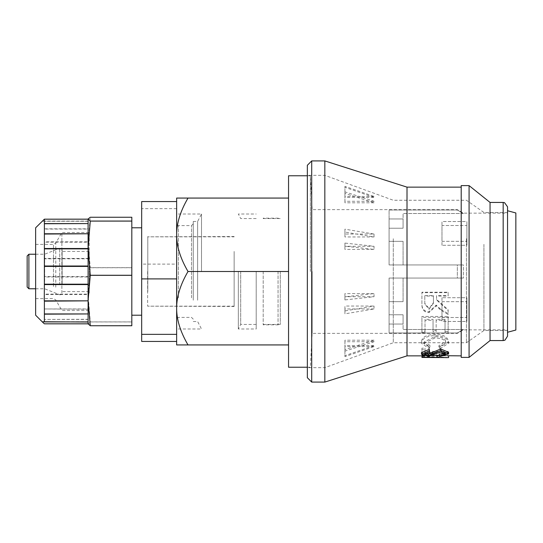 <?xml version="1.0" encoding="UTF-8"?>
<svg xmlns="http://www.w3.org/2000/svg" width="543" height="543" viewBox="0 0 543 543"><rect width="100%" height="100%" fill="white"/><g stroke="black" fill="none" stroke-linecap="round" stroke-linejoin="round"><path stroke-width="0.41" stroke-dasharray="2.71 2.04" d="M403.076 301.664L389.087 301.664L389.087 278.057L403.076 278.057L403.076 301.664L403.076 278.057L389.087 278.057L389.087 301.664L403.076 301.664L403.076 278.057L403.076 301.664L389.087 301.664L389.087 324.028L403.076 324.028L403.076 314.777L389.087 314.777L403.076 314.777L403.076 324.028L389.087 324.028L389.087 314.777L403.076 314.777L403.076 329.486L403.076 314.777L389.087 314.777L389.087 301.664L403.076 301.664M403.076 241.336L389.087 241.336L389.087 264.943L403.076 264.943L403.076 241.336L403.076 264.943L389.087 264.943L389.087 241.336L403.076 241.336L403.076 264.943L403.076 241.336L389.087 241.336L389.087 218.972L403.076 218.972L403.076 228.223L389.087 228.223L403.076 228.223L403.076 218.972L389.087 218.972L389.087 228.223L403.076 228.223L403.076 213.514L403.076 228.223L389.087 228.223L389.087 241.336L403.076 241.336M441.975 245.293L441.975 225.508L466.892 225.508L466.892 245.293L441.975 245.293L466.892 245.293L466.892 225.508L441.975 225.508L441.975 245.293M441.975 297.707L441.975 317.492L466.892 317.492L466.892 297.707L441.975 297.707L466.892 297.707L466.892 317.492L441.975 317.492L441.975 297.707M466.892 321.449L466.892 317.492L466.892 321.449L441.975 321.449L441.975 301.67L466.892 301.67L466.892 321.449L466.892 297.707L466.892 301.67L441.975 301.67L441.975 321.449L466.892 321.449M466.892 221.551L466.892 225.508L466.892 221.551L441.975 221.551L441.975 241.33L466.892 241.33L466.892 221.551L466.892 245.293L466.892 241.33L441.975 241.33L441.975 221.551L466.892 221.551M457.342 278.057L389.087 278.057L463.396 278.057L457.342 278.057L457.342 264.943L389.087 264.943L463.396 264.943L457.342 264.943L457.342 278.057M463.396 278.057L403.076 278.057L463.396 278.057L463.396 264.943L403.076 264.943L463.396 264.943L463.396 278.057M61.875 293.077L61.875 232.506L61.875 293.077M89.222 293.077L89.222 232.506L89.222 293.077M131.813 325.746L131.813 217.254M131.813 246.407L131.813 315.211L131.813 246.407M44.383 319.42L44.383 323.798L88.102 323.798L88.102 319.42L44.383 319.42L88.102 319.257L88.102 294.496L44.383 294.496L44.383 308.953L88.102 308.953L88.102 276.984L44.383 276.984L44.383 294.13L88.102 294.13L88.102 258.807L44.383 258.807L44.383 276.584L88.102 276.584L88.102 242.164L44.383 242.164L44.383 258.42L88.102 258.42L88.102 229.065L44.383 229.065L44.383 241.832L88.102 241.832L88.102 221.076L44.383 221.076L44.383 228.827L88.102 228.827L88.102 219.046M43.236 220.2L43.026 221.252L88.102 221.252L88.102 219.175M88.102 219.202L88.102 223.58M88.102 223.743L88.102 233.768M88.102 234.047L88.102 248.504M88.102 248.87L88.102 266.016M88.102 266.416L88.102 284.193M88.102 284.58L88.102 300.836M88.102 301.168L88.102 313.935M88.102 314.173L88.102 321.924M88.102 323.954L88.102 309.232L44.383 308.953M88.102 322.033L88.102 323.825M44.383 294.496L44.383 294.13M44.383 276.984L44.383 276.584M44.383 258.807L44.383 258.42M44.383 309.232L44.383 319.257M131.813 217.288L90.267 217.288L88.102 242.477L90.267 267.658L131.813 267.658M131.813 267.74L90.267 267.74L88.102 294.822L90.267 321.911L131.813 321.911M131.813 321.951L90.267 321.951L88.129 324.056M35.641 286.5L35.641 244.398L35.641 286.5M35.641 315.211L35.641 227.788M176.645 344.934L176.645 198.066L188.007 198.066C180.357 211.179 176.57 223.417 176.645 234.78C176.57 246.142 180.357 258.38 188.007 271.5C180.357 284.62 176.57 296.858 176.645 308.22C176.57 319.583 180.357 331.821 188.007 344.934L176.645 344.934M176.645 264.095L176.645 341.438L176.645 264.095L141.675 264.095L141.675 341.438M515.85 330.035L515.85 212.965M507.542 332.262L507.542 210.738L507.542 332.262M507.542 244.343L507.542 330.511L507.542 244.343M507.542 271.5L507.542 329.852L507.542 271.5M389.087 209.998L457.342 209.998L457.342 209.646L457.342 209.998L389.087 209.998L389.087 264.943L389.087 209.998M389.087 278.057L389.087 333.002L457.342 333.002L457.342 333.354L457.342 333.002L389.087 333.002L389.087 278.057M312.15 271.5L312.15 333.354L312.15 271.5M310.379 271.5L310.379 175.769L310.379 271.5M288.55 367.231L288.55 175.769M188.007 344.934L288.55 344.934L288.55 271.5L288.55 344.934M288.55 198.066L288.55 271.5L288.55 198.066L188.007 198.066M288.55 271.5L188.007 271.5M389.087 333.002L389.087 324.028L389.087 333.002M463.396 329.486L457.342 333.002L463.396 329.486L403.076 329.486L463.396 329.486L463.396 329.852L463.396 329.486M457.342 209.998L463.396 213.514L457.342 209.998M463.396 213.514L403.076 213.514L463.396 213.514M483.935 244.343L483.935 330.511L483.935 244.343M466.457 238.71L466.457 342.748L466.457 238.71M393.281 238.71L393.281 342.748L393.281 238.71M374.018 234.04L374.018 236.952L344.934 232.078L344.934 229.166L374.018 234.04L344.934 234.04L344.934 236.952L374.018 236.952M324.829 227.245L324.829 367.665L324.829 227.245M344.934 187.321L344.934 186.33L374.018 196.423L374.018 197.414L344.934 187.321L344.934 197.414L374.018 197.414M344.934 191.876L344.934 193.389L374.018 202.79L374.018 201.277L344.934 191.876L344.934 201.277L374.018 201.277M344.934 243.074L344.934 246.203L374.018 249.4L374.018 246.278L344.934 243.074L344.934 246.278L374.018 246.278M344.934 310.922L344.934 313.834L374.018 308.96L374.018 306.048L344.934 310.922L344.934 306.048L374.018 306.048M344.934 355.679L344.934 356.67L374.018 346.577L374.018 345.586L344.934 355.679L344.934 345.586L374.018 345.586M344.934 351.124L344.934 349.611L374.018 340.21L374.018 341.723L344.934 351.124L344.934 341.723L374.018 341.723M344.934 299.926L344.934 296.797L374.018 293.6L374.018 296.722L344.934 299.926L344.934 296.722L374.018 296.722M307.345 227.245L307.345 367.665L307.345 227.245M324.829 160.911L324.829 382.089M407.006 187.138L407.006 355.862M424.796 295.575L433.45 295.575L433.45 302.614L429.085 308.512L424.796 303.394L424.796 295.575L424.796 304.053L429.085 309.279L433.45 303.259L433.45 296.071L424.796 296.071M461.211 185.604L461.211 357.396M461.211 232.675L461.211 355.862L461.211 232.675M469.077 185.604L469.077 357.396M490.057 202.437L490.057 340.563M307.345 377.718L307.345 165.282M344.934 232.078L344.934 236.952M344.934 234.04L344.934 229.166M374.018 293.6L344.934 293.6L344.934 296.722M344.934 293.6L344.934 296.797M374.018 340.21L344.934 340.21L344.934 341.723M344.934 340.21L344.934 349.611M374.018 346.577L344.934 346.577L344.934 345.586M344.934 346.577L344.934 356.67M374.018 308.96L344.934 308.96L344.934 306.048M344.934 308.96L344.934 313.834M374.018 249.4L344.934 249.4L344.934 246.278M344.934 249.4L344.934 246.203M374.018 202.79L344.934 202.79L344.934 201.277M344.934 202.79L344.934 193.389M374.018 196.423L344.934 196.423L344.934 197.414M344.934 196.423L344.934 186.33M440.997 309.564L448.145 313.596L448.145 309.754L436.565 299.403L436.565 295.575L448.145 295.575L448.145 292.222L421.918 292.222L421.918 303.259C421.707 308.77 424.097 311.587 429.085 311.709L436.233 305.098L440.997 309.564L440.997 310.352L448.145 314.465L448.145 310.548L436.565 299.98L436.565 296.071L448.145 296.071L448.145 292.65L421.918 292.65L421.918 303.917C421.707 309.544 424.097 312.422 429.085 312.544L436.158 305.79L440.997 310.352M445.029 331.651L448.145 331.651L448.145 316.426L421.918 316.426L421.918 331.23L425.013 331.23L425.013 319.332L433.042 319.332L433.042 330.517L436.158 330.517L436.158 319.332L445.029 319.332L445.029 332.9L448.145 332.9L448.145 317.356L421.918 317.356L421.918 332.465L425.013 332.465L425.013 320.322L433.042 320.322L433.042 331.739L436.158 331.739L436.158 320.322L445.029 320.322L445.029 332.9M438.941 345.619L439.823 347.208L448.599 341.812C447.799 336.857 443.217 334.345 434.841 334.278C426.194 334.773 421.735 337.291 421.463 341.839L429.113 347.011L429.927 345.436L424.436 341.812L434.814 336.619C442.063 336.898 445.667 338.574 445.627 341.642L438.941 345.619L438.941 347.153L439.823 348.776L448.599 343.271C447.799 338.208 443.217 335.649 434.841 335.581C426.194 336.083 421.735 338.656 421.463 343.298L429.113 348.579L429.927 346.963L424.436 343.271L434.814 337.97C442.063 338.255 445.667 339.959 445.627 343.095L438.941 347.153M421.918 354.436L425.013 354.436L425.013 352.414L448.145 352.414L448.145 351.355L425.013 351.355L425.013 348.172L421.918 348.172L421.918 356.154L425.013 356.154L425.013 354.09L448.145 354.09L448.145 353.011L425.013 353.011L425.013 349.76L421.918 349.76L421.918 356.154M422.21 355.407L434.868 355.407M439.416 355.414L447.113 355.733M448.545 355.862L437.095 355.034L421.918 355.034L421.918 355.448L445.355 355.862L421.918 355.862M448.599 357.599L437.095 356.765L421.918 356.765L421.918 357.192L445.457 357.593L445.457 355.848L421.918 355.407M429.615 350.54L424.578 352.536L424.993 353.33M448.599 352.312L439.708 354.803L439.416 354.219M445.09 353.14L445.457 352.353L440.997 350.255L428.726 354.633L421.463 352.577M448.145 313.596L448.145 314.465M448.145 309.754L448.145 310.548M436.565 299.403L436.565 299.98M436.565 295.575L436.565 296.071M448.145 295.575L448.145 296.071M448.145 292.222L448.145 292.65M421.918 292.222L421.918 292.65M421.918 303.259L421.918 303.917M436.158 305.098L436.158 305.79M436.233 305.098L436.233 305.79M424.796 303.394L424.796 304.053M433.45 302.614L433.45 303.259M433.45 295.575L433.45 296.071M448.145 331.651L448.145 332.9M448.145 316.426L448.145 317.356M421.918 316.426L421.918 317.356M421.918 331.23L421.918 332.465M425.013 331.23L425.013 332.465M425.013 319.332L425.013 320.322M433.042 319.332L433.042 320.322M433.042 330.517L433.042 331.739M436.158 330.517L436.158 331.739M436.158 319.332L436.158 320.322M445.029 319.332L445.029 320.322M448.599 341.812L448.599 343.271M439.823 347.208L439.823 348.776M421.463 341.839L421.463 343.298M429.113 347.011L429.113 348.579M429.927 345.436L429.927 346.963M424.436 341.812L424.436 343.271M445.627 341.642L445.627 343.095M425.013 354.436L425.013 356.154M425.013 352.414L425.013 354.09M448.145 352.414L448.145 354.09M448.145 351.355L448.145 353.011M425.013 351.355L425.013 353.011M425.013 348.172L425.013 349.76M421.918 348.172L421.918 349.76M421.918 355.034L421.918 356.765M421.918 355.448L421.918 357.192M421.918 355.699L421.918 357.443M424.578 352.536L424.578 354.219M439.708 354.803L439.708 356.527M445.457 352.353L445.457 354.029M44.635 281.41L44.635 254.233L44.635 281.41M62.119 283.921L62.119 249.861L62.119 283.921M62.119 283.039L62.119 251.395L62.119 283.039M89.222 283.039L89.222 251.395L89.222 283.039M141.675 296.593L141.675 227.788L141.675 296.593M176.645 208.648L141.675 208.648L141.675 264.095M141.675 201.562L141.675 208.648M27.15 287.016L27.15 255.984M176.645 271.5L176.645 328.983L176.645 271.5M176.645 298.847L176.645 223.852L176.645 298.847M197.625 300.218L197.625 221.469L197.625 300.218M201.507 271.5L201.507 214.017L201.507 271.5M193.254 298.847L193.254 223.852L193.254 298.847M193.254 300.218L193.254 221.469L193.254 300.218M280.283 271.5L280.283 324.436L280.283 271.5M278.057 271.5L278.057 324.829L278.057 271.5M263.192 271.5L263.192 324.829L263.192 271.5M234.135 271.5L234.135 306.171L234.135 271.5M147.621 271.5L147.621 306.171L147.621 271.5M234.135 251.429L234.135 306.469L234.135 251.429M147.798 291.571L147.798 236.531L147.798 291.571M240.698 271.5L240.698 324.436L240.698 271.5M238.336 271.5L238.336 328.983L238.336 271.5M256.201 271.5L256.201 328.983L256.201 271.5M55.766 287.22L55.766 243.088L55.766 287.22M53.492 286.5L53.492 244.398L53.492 286.5M503.171 340.563L503.171 202.437M311.716 160.911L311.716 382.089M429.085 311.709L429.085 312.544M429.085 308.512L429.085 309.279M434.841 334.278L434.841 335.581M434.814 336.619L434.814 337.97M437.095 355.034L437.095 356.765M437.02 355.448L437.02 357.192M437.02 355.699L437.02 357.443M440.997 350.255L440.997 351.884M428.726 354.633L428.726 356.357M59.723 284.851L59.723 248.239L59.723 284.851M28.901 254.233L28.901 288.767M178.396 297.849L178.396 225.603L178.396 297.849M191.509 297.849L191.509 225.603L191.509 297.849M35.641 298.602L53.492 298.602L55.766 299.912L61.875 310.494L89.222 310.494M35.641 244.398L53.492 244.398L55.766 243.088L61.875 232.506L89.222 232.506M43.026 321.748L88.102 321.748M43.026 221.252L88.102 221.252M307.345 367.231L310.379 367.231L312.15 333.354L457.342 333.354L463.396 329.852L507.542 329.852M307.345 175.769L310.379 175.769L312.15 209.646L457.342 209.646L463.396 213.148L507.542 213.148M507.542 212.489L483.935 212.489L466.457 200.252L393.281 200.252L324.829 175.335L307.345 175.335M507.542 330.511L483.935 330.511L466.457 342.748L393.281 342.748L324.829 367.665L307.345 367.665M35.641 288.767L44.635 288.767L59.723 294.761L61.339 294.591L62.119 293.139M35.641 254.233L44.635 254.233L59.723 248.239L61.339 248.409L62.119 249.861M89.222 251.395L62.119 251.395M89.222 291.605L62.119 291.605M193.254 321.531L197.625 321.531L201.507 328.983L176.645 328.983M193.254 221.469L197.625 221.469L201.507 214.017L176.645 214.017M193.254 223.852L191.509 225.603L178.396 225.603L176.645 223.852M193.254 319.148L191.509 317.397L178.396 317.397L176.645 319.148M263.192 218.564L280.283 218.564L278.057 218.171L263.192 218.171M263.192 324.436L280.283 324.436L278.057 324.829L263.192 324.829M234.135 306.469L147.621 306.171L234.135 306.171M234.135 236.531L147.621 236.829L234.135 236.829M256.201 218.564L240.698 218.564L238.336 214.017L256.201 214.017M256.201 324.436L240.698 324.436L238.336 328.983L256.201 328.983"/><path stroke-width="0.81" d="M131.813 221.049L90.267 221.049L88.129 218.944L90.267 217.254L131.813 217.254L131.813 325.746L90.267 325.746L88.102 323.852M88.102 219.148L44.383 219.175L35.641 227.788L35.641 315.211L43.236 322.807L43.026 321.748L88.102 322.033L88.129 324.056M88.102 219.202L88.102 223.58L44.383 223.58L44.383 219.202L88.102 219.175M88.102 223.743L88.102 233.768L44.383 233.768L44.383 223.743L88.102 223.58M88.102 234.047L88.102 248.504L44.383 248.504L44.383 234.047L88.102 233.768M88.102 248.87L88.102 266.016L44.383 266.016L44.383 248.87L88.102 248.87L88.102 248.504M88.102 266.416L88.102 284.193L44.383 284.193L44.383 266.416L88.102 266.416L88.102 266.016M88.102 284.58L88.102 300.836L44.383 300.836L44.241 300.442L44.383 284.58L88.102 284.58L88.102 284.193M88.102 301.168L88.102 313.935L44.383 313.935L44.383 301.168L88.102 300.836M88.102 314.173L88.102 321.924L44.383 321.924L44.383 314.173L88.102 313.935M88.102 323.825L44.383 323.825L43.236 322.8M44.383 248.504L44.383 248.87M44.383 266.016L44.383 266.416M44.383 284.193L44.383 284.58M131.813 275.26L90.267 275.26L88.102 248.178L90.267 221.089L131.813 221.089M131.813 325.712L90.267 325.746M90.267 325.712L88.102 300.523L90.267 275.342L131.813 275.342M176.645 308.22L176.645 344.934L188.007 344.934C180.357 331.821 176.57 319.583 176.645 308.22C176.57 296.858 180.357 284.62 188.007 271.5C180.357 258.38 176.57 246.142 176.645 234.78L176.645 308.22M176.645 198.066L176.645 234.78C176.57 223.417 180.357 211.179 188.007 198.066L176.645 198.066M507.542 210.738L515.85 212.965L515.85 330.035L507.542 332.262L507.542 336.192L507.542 206.808L507.542 332.262M307.345 175.769L288.55 175.769L288.55 367.231L307.345 367.231M288.55 344.934L188.007 344.934M288.55 271.5L188.007 271.5M288.55 198.066L188.007 198.066M324.829 382.089L324.829 160.911L407.006 187.138L407.006 355.862L324.829 382.089L311.716 382.089L311.716 160.911L307.345 165.282L307.345 377.718L311.716 382.089M469.077 357.396L461.211 357.396L461.211 185.604L469.077 185.604L490.057 202.437L490.057 340.563L469.077 357.396L469.077 185.604M445.457 357.593L421.918 357.443L422.21 355.407M434.868 355.407L439.416 355.414M447.113 355.733L461.211 355.862M421.463 354.26L421.463 352.577L429.323 349.319L429.615 352.183L424.578 354.219L428.488 355.726L440.74 350.595L448.599 353.988L439.708 356.527L439.416 355.936L445.457 354.029L440.997 351.884L428.726 356.357L421.463 354.26L429.323 350.927L429.615 352.183M424.993 353.33L428.488 354.016L440.74 348.986L448.599 352.312L448.599 353.988M439.416 355.936L439.416 354.219L445.09 353.14M448.599 355.862L448.599 357.599L421.918 357.145M445.355 357.613L448.599 357.599M429.323 349.319L429.323 350.927M176.645 334.352L141.675 334.352L141.675 201.562L176.645 201.562M141.675 278.905L176.645 278.905M176.645 341.438L141.675 341.438L141.675 334.352M27.15 280.405L27.15 287.016L28.901 288.767L28.901 254.233L27.15 255.984L27.15 280.405M490.057 202.437L503.171 202.437L503.171 340.563L490.057 340.563M437.095 355.407L437.095 357.145M428.488 354.016L428.488 355.726M432.683 352.475L432.683 354.158M440.74 348.986L440.74 350.595M503.171 202.437L504.522 202.648L507.542 206.808M503.171 340.563L504.942 340.189L507.542 336.192M324.829 160.911L311.716 160.911M461.211 187.138L407.006 187.138M421.918 355.862L407.006 355.862M141.675 227.788L131.813 227.788M141.675 315.211L131.813 315.211M35.641 254.233L28.901 254.233M35.641 288.767L28.901 288.767"/></g></svg>
